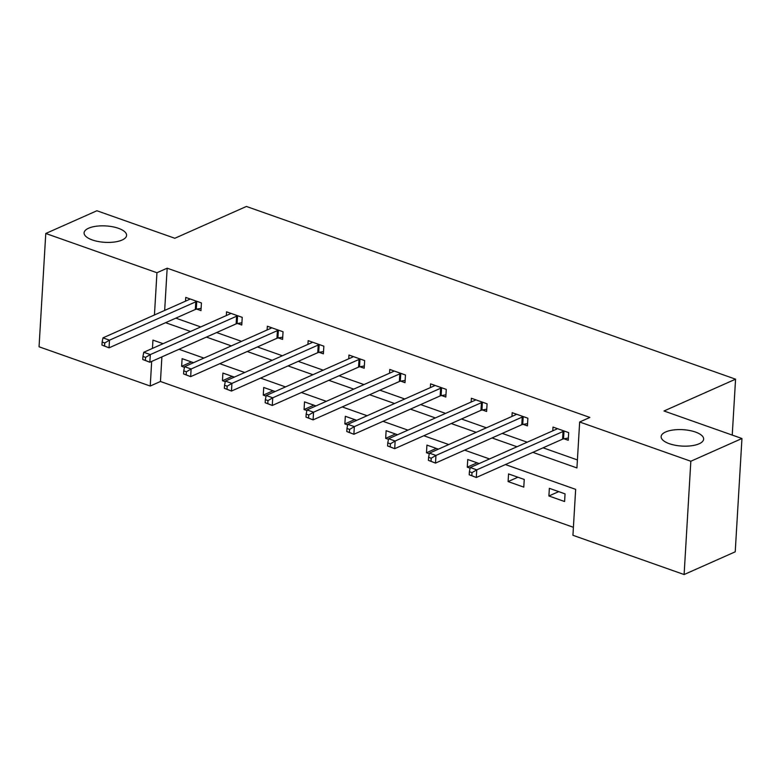 <?xml version="1.0" encoding="UTF-8"?>
<svg xmlns="http://www.w3.org/2000/svg" width="781" height="781" viewBox="0 0 781 781"><rect width="100%" height="100%" fill="white"/><g stroke="black" fill="none" stroke-linecap="round" stroke-linejoin="round"><path stroke-width="1.17" d="M122.09 240.04A21.282 8.21 -176.6 0 1 98.191 241.505A21.282 8.21 -176.6 0 1 84.104 232.865A21.282 8.21 -176.6 0 1 88.604 228.218A21.282 8.21 -176.6 0 1 112.493 226.744A21.282 8.21 -176.6 0 1 126.59 235.384A21.282 8.21 -176.6 0 1 122.09 240.04M699.132 443.784A21.282 8.21 -176.6 0 1 675.233 445.258A21.282 8.21 -176.6 0 1 661.146 436.608A21.282 8.21 -176.6 0 1 665.646 431.961A21.282 8.21 -176.6 0 1 689.535 430.487A21.282 8.21 -176.6 0 1 703.632 439.137A21.282 8.21 -176.6 0 1 699.132 443.784M161.901 356.878L160.447 381.489L150.225 386.039L39.05 346.784L45.776 233.48L96.893 210.753L174.846 238.273L246.415 206.457L735.565 379.175L663.996 410.991L741.95 438.512L735.224 551.816L684.107 574.543L572.932 535.288L575.656 489.355L505.424 464.558M160.447 381.489L573.41 527.302M732.236 435.085L735.565 379.175M565.053 493.865L549.355 488.33L548.897 495.984L564.595 501.519L565.053 493.865M524.246 479.456L508.548 473.921L508.089 481.574L523.787 487.119L524.246 479.456M479.192 463.553L467.741 459.511L467.282 467.165L470.103 468.161M438.385 449.143L426.934 445.102L426.485 452.755L429.296 453.751M397.578 434.734L386.126 430.692L385.677 438.346L388.489 439.342M356.771 420.324L345.319 416.283L344.87 423.937L347.682 424.932M315.963 405.915L304.512 401.873L304.063 409.537L306.874 410.523M275.156 391.515L263.714 387.464L263.256 395.127L266.067 396.113M234.349 377.106L222.907 373.064L222.448 380.718L225.26 381.704M193.542 362.696L182.1 358.655L181.641 366.309L184.453 367.304M532.857 452.355L576.934 467.926L579.658 421.994L589.889 417.445L167.173 268.186L164.664 310.428M175.823 318.14L200.746 326.936M216.63 332.55L241.554 341.346M257.437 346.959L282.361 355.755M298.244 361.369L323.168 370.165M339.052 375.768L363.975 384.574M379.859 390.178L404.783 398.984M420.656 404.587L445.59 413.393M461.464 418.997L486.387 427.803M502.271 433.406L527.195 442.202M543.078 447.816L577.413 459.931M563.999 438.785L568.236 440.279L568.685 432.625L552.997 427.08L552.772 430.839M523.192 424.376L527.429 425.87L527.878 418.216L512.19 412.68L511.965 416.429M482.385 409.966L486.622 411.47L487.071 403.806L471.382 398.271L471.158 402.02M441.577 395.557L445.814 397.06L446.273 389.397L430.575 383.861L430.351 387.61M400.77 381.157L405.007 382.651L405.466 374.997L389.768 369.452L389.543 373.201M359.963 366.748L364.2 368.241L364.659 360.588L348.961 355.043L348.736 358.791M319.165 352.338L323.393 353.832L323.851 346.178L308.153 340.633L307.929 344.382M278.358 337.929L282.585 339.423L283.044 331.769L267.346 326.224L267.122 329.982M237.551 323.519L241.778 325.013L242.237 317.359L226.539 311.814L226.324 315.573M196.744 309.11L200.981 310.604L201.43 302.95L185.732 297.415L185.517 301.163M741.95 438.512L690.834 461.249L684.107 574.543M45.776 233.48L156.952 272.735L154.443 314.977M167.173 268.186L156.952 272.735M579.658 421.994L690.834 461.249M165.601 322.69L190.525 331.486M206.409 337.089L231.332 345.895M247.216 351.499L272.139 360.305M288.023 365.908L312.947 374.714M328.821 380.318L353.754 389.114M369.628 394.727L394.551 403.523M410.435 409.137L435.359 417.933M451.242 423.546L476.166 432.342M492.05 437.956L516.973 446.752M163.092 343.679L152.949 340.106L152.451 348.414M151.68 361.427L150.225 386.039M489.541 458.945L464.617 450.149M448.733 444.545L423.81 435.739M407.926 430.136L383.002 421.33M367.119 415.726L342.195 406.921M326.312 401.317L301.388 392.521M285.514 386.907L260.59 378.111M244.707 372.498L219.783 363.702M203.9 358.089L178.976 349.292M558.698 491.63L548.897 495.984M517.891 477.22L508.089 481.574M477.084 462.811L467.282 467.165M436.276 448.401L426.485 452.755M395.469 433.992L385.677 438.346M354.662 419.582L344.87 423.937M313.855 405.173L304.063 409.537M273.057 390.764L263.256 395.127M232.25 376.364L222.448 380.718M191.443 361.954L181.641 366.309M564.448 431.132L563.999 431.21A3.329 1.279 3.4 0 0 563.042 431.483L476.761 469.85L470.221 467.536L556.511 429.169A3.329 1.279 3.4 0 0 557.078 428.769L557.224 428.584M568.363 438.024L563.54 438.863A3.329 1.279 3.4 0 0 562.593 439.137L476.303 477.503L469.205 474.77L471.822 475.697L472.007 472.632L469.391 471.714L469.205 474.77M472.007 472.632L476.761 469.85L476.303 477.503L471.822 475.697M470.221 467.536L469.391 471.714M523.651 416.722L523.192 416.8A3.329 1.279 3.4 0 0 522.235 417.074L435.954 455.44L429.413 453.136L515.704 414.77A3.329 1.279 3.4 0 0 516.27 414.36L516.417 414.174M527.556 423.624L522.733 424.454A3.329 1.279 3.4 0 0 521.786 424.727L435.505 463.094L428.398 460.36L431.014 461.288L431.2 458.222L428.584 457.305L428.398 460.36M431.2 458.222L435.954 455.44L435.505 463.094L431.014 461.288M429.413 453.136L428.584 457.305M482.843 402.313L482.385 402.391A3.329 1.279 3.4 0 0 481.438 402.664L395.147 441.031L388.606 438.727L474.897 400.36A3.329 1.279 3.4 0 0 475.473 399.95L475.609 399.765M486.758 409.215L481.936 410.045A3.329 1.279 3.4 0 0 480.979 410.318L394.698 448.685L387.591 445.961L390.207 446.878L390.393 443.823L387.776 442.895L387.591 445.961M390.393 443.823L395.147 441.031L394.698 448.685L390.207 446.878M388.606 438.727L387.776 442.895M442.036 387.903L441.577 387.981A3.329 1.279 3.4 0 0 440.63 388.255L354.34 426.621L347.799 424.317L434.09 385.951A3.329 1.279 3.4 0 0 434.666 385.541L434.812 385.355M445.951 394.805L441.128 395.645A3.329 1.279 3.4 0 0 440.172 395.908L353.891 434.275L346.793 431.551L349.4 432.469L349.585 429.413L346.969 428.486L346.793 431.551M349.585 429.413L354.34 426.621L353.891 434.275L349.4 432.469M347.799 424.317L346.969 428.486M401.229 373.494L400.77 373.582A3.329 1.279 3.4 0 0 399.823 373.845L313.532 412.212L307.001 409.908L393.282 371.541A3.329 1.279 3.4 0 0 393.858 371.131L394.005 370.946M405.144 380.396L400.321 381.235A3.329 1.279 3.4 0 0 399.364 381.509L313.083 419.875L305.986 417.142L308.602 418.06L308.778 415.004L306.162 414.076L305.986 417.142M308.778 415.004L313.532 412.212L313.083 419.875L308.602 418.06M307.001 409.908L306.162 414.076M360.422 359.094L359.963 359.172A3.329 1.279 3.4 0 0 359.016 359.445L272.735 397.812L266.194 395.498L352.475 357.132A3.329 1.279 3.4 0 0 353.051 356.722L353.197 356.536M364.336 365.986L359.514 366.826A3.329 1.279 3.4 0 0 358.557 367.099L272.276 405.466L265.179 402.732L267.795 403.66L267.971 400.594L265.355 399.667L265.179 402.732M267.971 400.594L272.735 397.812L272.276 405.466L267.795 403.66M266.194 395.498L265.355 399.667M319.614 344.685L319.165 344.763A3.329 1.279 3.4 0 0 318.209 345.036L231.928 383.403L225.387 381.089L311.668 342.722A3.329 1.279 3.4 0 0 312.244 342.322L312.39 342.127M323.529 351.577L318.707 352.416A3.329 1.279 3.4 0 0 317.75 352.69L231.469 391.056L224.372 388.323L226.988 389.25L227.164 386.185L224.547 385.258L224.372 388.323M227.164 386.185L231.928 383.403L231.469 391.056L226.988 389.25M225.387 381.089L224.547 385.258M278.807 330.275L278.358 330.353A3.329 1.279 3.4 0 0 277.401 330.627L191.12 368.993L184.58 366.68L270.861 328.313A3.329 1.279 3.4 0 0 271.437 327.913L271.583 327.717M282.722 337.167L277.899 338.007A3.329 1.279 3.4 0 0 276.952 338.28L190.662 376.647L183.564 373.914L186.181 374.841L186.366 371.776L183.75 370.858L183.564 373.914M186.366 371.776L191.12 368.993L190.662 376.647L186.181 374.841M184.58 366.68L183.75 370.858M238 315.866L237.551 315.944A3.329 1.279 3.4 0 0 236.594 316.217L150.313 354.584L143.772 352.27L230.053 313.903A3.329 1.279 3.4 0 0 230.629 313.503L230.776 313.318M241.915 322.758L237.092 323.598A3.329 1.279 3.4 0 0 236.145 323.871L149.854 362.238L142.757 359.504L145.373 360.431L145.559 357.366L142.943 356.448L142.757 359.504M145.559 357.366L150.313 354.584L149.854 362.238L145.373 360.431M143.772 352.27L142.943 356.448M197.193 301.456L196.744 301.534A3.329 1.279 3.4 0 0 195.787 301.808L109.506 340.174L102.965 337.861L189.246 299.504A3.329 1.279 3.4 0 0 189.822 299.094L189.968 298.908M201.107 308.358L196.285 309.188A3.329 1.279 3.4 0 0 195.338 309.461L109.047 347.828L101.95 345.095L104.566 346.022L104.752 342.957L102.135 342.039L101.95 345.095M104.752 342.957L109.506 340.174L109.047 347.828L104.566 346.022M102.965 337.861L102.135 342.039M563.999 431.21L563.54 438.863M563.042 431.483L562.593 439.137M523.192 416.8L522.733 424.454M522.235 417.074L521.786 424.727M482.385 402.391L481.936 410.045M481.438 402.664L480.979 410.318M441.577 387.981L441.128 395.645M440.63 388.255L440.172 395.908M400.77 373.582L400.321 381.235M399.823 373.845L399.364 381.509M359.963 359.172L359.514 366.826M359.016 359.445L358.557 367.099M319.165 344.763L318.707 352.416M318.209 345.036L317.75 352.69M278.358 330.353L277.899 338.007M277.401 330.627L276.952 338.28M237.551 315.944L237.092 323.598M236.594 316.217L236.145 323.871M196.744 301.534L196.285 309.188M195.787 301.808L195.338 309.461"/></g></svg>
